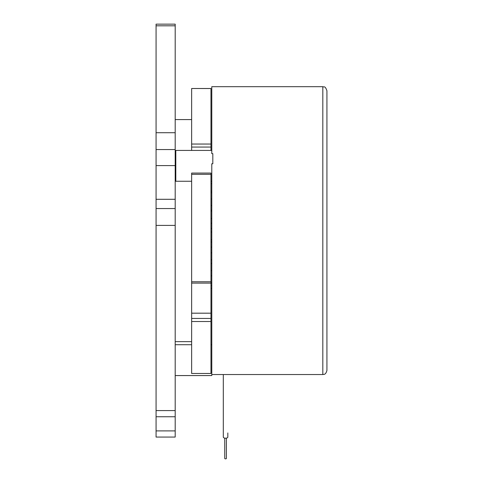 <?xml version="1.0" encoding="UTF-8"?>
<svg xmlns="http://www.w3.org/2000/svg" width="483" height="483" viewBox="0 0 483 483"><rect width="100%" height="100%" fill="white"/><g stroke="black" fill="none" stroke-linecap="round" stroke-linejoin="round"><path stroke-width="0.72" d="M211.789 374.536L322.819 374.536L322.819 86.686L211.789 86.686L211.789 153.654L212.816 153.654L212.816 163.761L211.789 163.761L211.789 375.563L175.19 375.563M322.819 374.536C323.785 374.186 325.596 375.249 326.931 370.425L326.931 90.798C324.974 85.177 324.033 87.477 322.819 86.686M227.825 432.961L227.825 437.073A2.264 1.129 0 0 1 225.567 438.202A2.264 1.129 0 0 1 223.303 437.073L223.303 374.536M224.746 438.123L224.746 458.439A0.821 0.411 0 0 0 225.567 458.85A0.821 0.411 0 0 0 226.388 458.439L226.388 438.123M210.968 270.571L211.789 270.571M211.789 263.446L210.968 263.446M211.789 259.757L210.968 259.757M211.789 252.802L210.968 252.802M210.968 275.805L211.789 275.805M210.968 198.966L211.789 198.966M211.789 192.765L210.968 192.765M210.968 218.558L211.789 218.558M211.789 211.089L210.968 211.089M210.968 239.773L211.789 239.773M211.789 232.039L210.968 232.039M210.968 285.749L211.789 285.749M211.789 282.935L210.968 282.935M211.789 288.242L210.968 288.242M210.968 183.649L211.789 183.649M211.789 247.103L210.968 247.103M211.789 242.007L210.968 242.007M210.968 205.492L211.789 205.492M210.968 191.123L211.789 191.123M211.789 228.525L210.968 228.525M210.968 223.249L211.789 223.249M211.789 150.424L175.806 150.424L175.806 181.264L191.642 181.264M210.968 283.11L210.968 173.071L191.642 173.071L191.642 283.11L210.968 283.11L210.968 318.442L191.642 318.442L191.642 373.486L210.968 373.474L210.968 318.442M191.642 147.061L210.968 147.061L210.968 88.528L191.642 88.504L191.642 150.424M191.642 283.11L191.642 318.442M210.968 147.061L210.968 150.424M210.968 373.474L191.642 373.486M191.642 119.585L175.19 119.585M175.19 430.902L156.069 430.902L156.069 437.073L175.19 437.073L175.19 24.15L156.069 24.15L156.069 149.567L175.19 149.567M175.19 208.553L156.069 208.553L156.069 430.902M156.069 208.553L156.069 149.567M210.968 321.527L191.642 321.527M191.642 313.183L210.968 313.183M210.968 174.321L191.642 174.321M191.642 281.782L210.968 281.782M191.642 144.043L210.968 144.043M175.19 410.586L156.069 410.586M156.069 25.804L175.19 25.804M156.069 132.716L175.19 132.716M175.19 165.597L156.069 165.597M175.19 199.298L156.069 199.298M156.069 225.404L175.19 225.404M175.19 172.014L175.806 172.014M175.19 159.68L175.806 159.68M211.789 259.818L210.968 259.818M211.789 288.369L210.968 288.369M211.789 210.22L210.968 210.22M210.968 181.264L211.789 181.264M191.642 88.504L210.968 88.504M191.642 341.638L175.19 341.638M175.19 344.723L191.642 344.723M210.968 344.723L211.789 344.723M175.19 416.757L156.069 416.757"/></g></svg>
